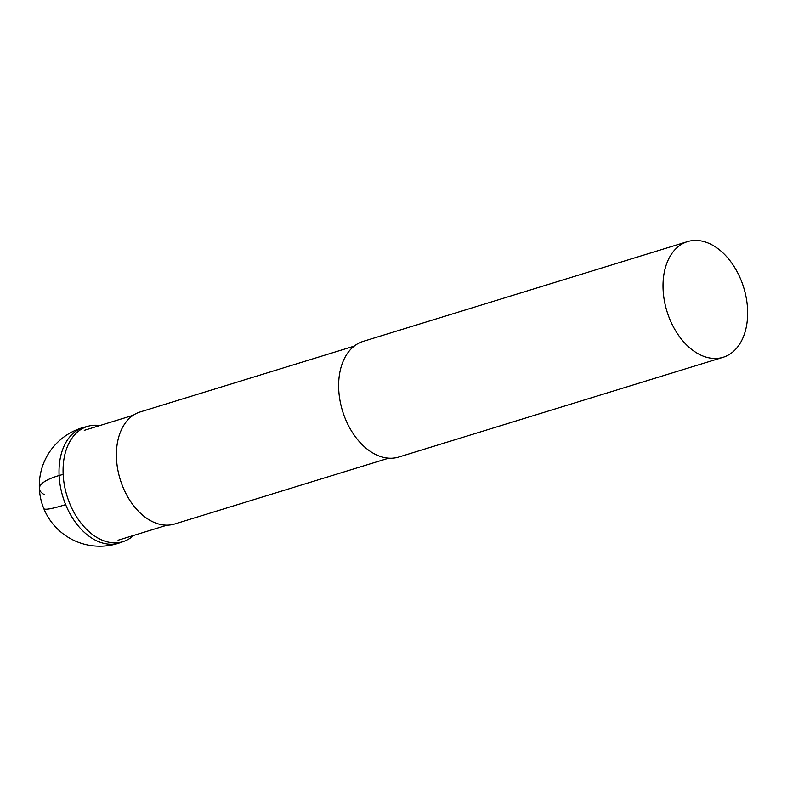<?xml version="1.0" encoding="UTF-8"?>
<svg xmlns="http://www.w3.org/2000/svg" width="787" height="787" viewBox="0 0 787 787"><rect width="100%" height="100%" fill="white"/><g stroke="black" fill="none" stroke-linecap="round" stroke-linejoin="round"><path stroke-width="1.18" d="M388.66 458.182L174.625 524.014A58.622 38.917 -107.1 0 1 160.155 524.398A58.622 38.917 -107.1 0 1 140.204 512.986A58.622 38.917 -107.1 0 1 116.397 454.847A58.622 38.917 -107.1 0 1 140.155 411.955L354.189 346.123M723.115 357.278L398.734 457.06A60.51 40.176 -107.1 0 1 383.79 457.454A60.51 40.176 -107.1 0 1 363.2 445.678A60.51 40.176 -107.1 0 1 338.626 385.66A60.51 40.176 -107.1 0 1 363.151 341.381L687.543 241.609A60.51 40.176 72.9 0 0 663.008 285.878A60.51 40.176 72.9 0 0 687.582 345.896A60.51 40.176 72.9 0 0 723.115 357.278A60.51 40.176 72.9 0 0 747.65 313.01A60.51 40.176 72.9 0 0 723.076 252.991A60.51 40.176 72.9 0 0 687.543 241.609M99.841 425.551A60.284 40.029 72.9 0 0 88.695 426.082A60.284 40.029 72.9 0 0 69.669 503.365A60.284 40.029 72.9 0 0 108.055 542.046A60.284 40.029 72.9 0 0 124.12 541.259A60.284 40.029 72.9 0 0 133.642 535.435M44.475 494.738A60.51 16.212 -2.8 0 1 59.123 475.545L63.157 474.374M120.283 542.646A60.471 40.147 -107.1 0 1 65.655 504.624A60.51 6.021 157.8 0 1 43.787 508.559A60.51 60.51 0 0 0 120.283 542.646L124.12 541.259M65.655 504.624A60.471 40.147 -107.1 0 1 84.74 427.095A60.51 60.51 0 0 0 43.787 508.559M167.011 525.175L118.07 540.226M133.21 415.28L84.268 430.341M88.695 426.082L84.74 427.095"/></g></svg>
